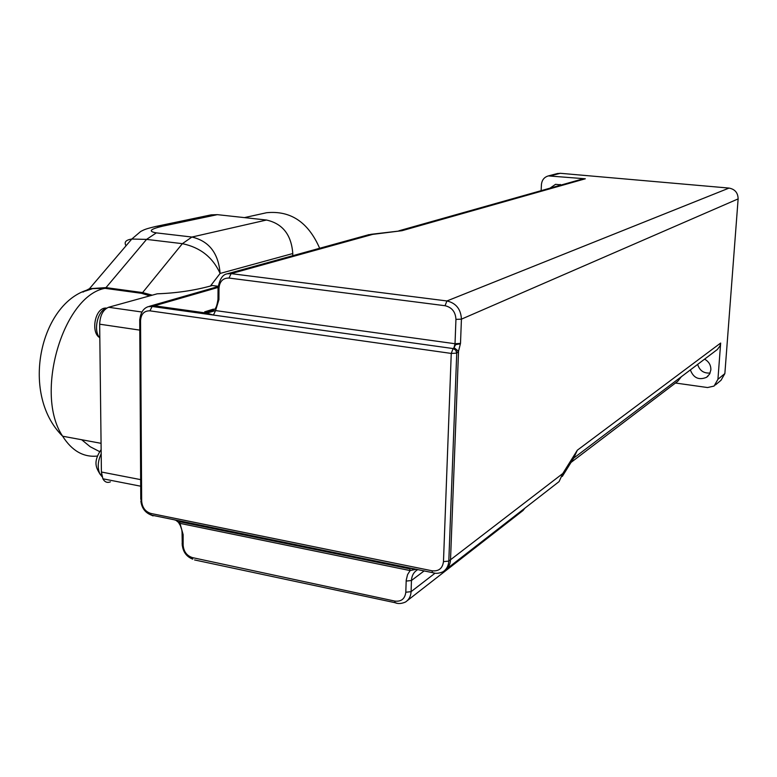 <?xml version="1.0" encoding="UTF-8"?>
<svg xmlns="http://www.w3.org/2000/svg" width="777" height="777" viewBox="0 0 777 777"><rect width="100%" height="100%" fill="white"/><g stroke="black" fill="none" stroke-linecap="round" stroke-linejoin="round"><path stroke-width="1.17" d="M443.473 561.635C442.54 568.414 438.752 571.464 432.129 570.804L150.903 513.461C145.328 511.693 142.24 507.566 141.657 501.078L140.55 320.61C141.064 313.976 144.192 310.722 149.932 310.849L451.252 353.428L443.473 561.635L448.805 561.091L456.74 353.147L455.73 350.136L453.108 348.572L451.252 353.428L456.769 353.137L456.458 351.33L455.118 349.465L453.137 348.562L152.137 306.488L148.252 306.662C143.259 308.314 140.423 312.908 139.724 320.445L139.734 319.464M460.324 343.842C451.165 345.211 456.721 345.211 454.759 346.027L454.04 347.62L458.527 351.243L460.499 343.385L455.021 343.735L215.569 310.586L213.432 315.044L453.137 348.562L454.04 347.62L455.021 343.735L455.944 319.386C455.526 311.898 451.893 307.342 445.046 305.72L228.992 278.059C222.941 277.981 219.609 281.371 218.988 288.228L218.929 299.64L215.569 310.586L206.76 313.112L213.432 315.044M149.932 310.849L152.137 306.488L154.39 305.798L206.769 313.112M208.945 312.15L204.652 311.849L206.731 313.102M179.701 521.755L179.992 523.377L410.11 570.58L409.935 568.871L179.701 521.765L178.457 522.338L179.992 523.377L183.129 534.605L183.139 545.133C183.693 551.612 186.81 555.778 192.482 557.624L394.852 601.097C401.282 601.806 404.934 598.853 405.808 592.239L406.206 580.225L407.575 574.601L410.11 570.58L416.365 569.259M176.185 520.522L178.448 522.338L180.322 525.543L181.818 529.914L182.265 534.353L183.129 534.605M460.499 343.385L461.431 319.153C460.887 309.168 456.05 303.108 446.93 300.961L231.128 273.63L372.659 234.382L368.327 234.819M407.342 600.602L523.018 510.518L524.912 508.119M446.658 568.949L559.09 481.594L562.791 473.523L577.34 450.194L573.679 458.148L562.286 476.456M370.619 234.363L402.02 230.701L585.314 178.788L581.818 179.186M681.41 376.641L677.787 381.245L571.017 462.432M577.34 450.194L720.658 343.045L719.92 346.076L717.356 349.495L573.776 458.061M720.658 343.045L717.938 379.293L714.063 386.082L707.546 387.538L675.456 383.022M704.535 359.139C708.847 361.509 710.955 365.093 710.868 369.891L709.566 374.135L706.555 377.301C698.863 380.458 693.453 377.981 690.345 369.881M541.132 190.666L541.433 184.576C541.909 180.002 544.23 177.107 548.387 175.903L585.314 178.788M549.99 188.17L555.545 184.324L561.499 184.916M560.198 184.44L559.323 185.538M697.649 364.345C699.572 370.6 703.729 373.494 710.12 373.038M557.138 173.621L560.295 173.29L729.049 188.083C734.955 189.209 737.985 192.813 738.131 198.902L724.863 373.582L721.027 380.274L715.413 384.955M126.039 245.785C123.873 242.21 125.777 239.957 131.75 239.054M292.744 255.711L292.783 253.535C291.394 234.819 282.634 223.65 266.492 220.027L191.919 237.043L156.323 232.877C147.853 231.381 150.029 229.128 162.869 226.126L156.488 226.301C145.085 229.001 144.532 229.555 140.715 231.459L131.799 239.044L146.562 239.394L182.381 243.667C200.243 247.407 212.811 257.323 220.114 273.436C218.444 253.185 209.042 241.055 191.919 237.043L182.381 243.667L142.609 292.589L152.234 295.182M266.492 220.027L217.346 214.656L211.189 214.85L154.808 226.67M211.189 214.85L209.945 215.112M215.588 285.946L212.286 285.509L210.412 286.043C193.803 290.559 176.058 293.143 157.187 293.813L108.566 307.274C103.088 309.664 100.126 315.297 99.66 324.194L101.408 472.018L102.885 478.797C104.74 482.09 107.245 483.109 110.412 481.847M141.599 293.327L104.953 288.335L105.993 287.616L142.609 292.589L141.599 293.327L149.796 295.852M264.267 213.238L266.608 212.723C290.617 210.363 308.304 222.212 319.658 248.271M456.769 353.137L458.527 351.243M217.987 298.494L217.978 299.466C216.249 309.887 215.103 308.916 211.014 311.46L204.652 311.849L213.471 309.12M148.252 306.662L154.39 305.798L218.036 287.461M218.046 287.121L217.978 299.466L218.929 299.64M738.131 198.902L461.431 319.153L455.944 319.386M414.024 568.783L408.508 568.113M177.875 520.949L174.116 519.745M396.843 603.166L395.007 602.69C398.047 603.982 401.544 603.758 405.516 602.02C408.974 599.737 410.829 596.28 411.091 591.656L411.451 580.506L406.157 581.079M424.213 570.862L411.451 580.506C411.723 575.747 413.675 572.202 417.336 569.871L417.88 569.57L417.336 569.871M729.049 188.083L446.93 300.961L445.046 305.72M218.988 288.228L218.036 288.053C219.58 279.205 222.659 274.456 227.243 273.815L231.128 273.63L228.992 278.059M444.648 570.512C448.271 568.142 450.233 564.578 450.524 559.799L458.537 351.223M432.129 570.804L432.284 572.513C435.256 573.776 438.791 573.552 442.88 571.833C446.532 569.473 448.514 565.889 448.805 561.091L562.791 473.523M176.884 520.318L178.574 522.29M182.032 531.041L182.274 544.871L183.139 545.133M182.139 543.327L182.274 544.871C183.013 551.923 186.509 556.691 192.735 559.158L192.482 557.624M194.571 559.945L395.007 602.69L394.852 601.097M182.216 544.842L182.333 545.823M434.702 573.465L411.091 591.656L405.808 592.239M150.903 513.461L151.204 515.064L434.11 572.97M141.657 501.078L140.851 500.854C141.618 507.896 145.066 512.635 151.204 515.064L153.079 515.899M140.55 320.61L139.724 320.445L140.773 499.426M150.505 305.983L149.417 306.313M372.659 234.382L402.02 230.701M550.961 175.738L560.295 173.29M717.938 379.293L724.863 373.582M156.323 232.877L146.562 239.394L105.993 287.616L89.462 288.694L82.974 292.094M162.869 226.126L217.346 214.656M210.412 286.043L220.114 273.436L292.783 253.535M97.261 456.08C83.43 457.439 71.892 450.815 62.646 436.218C34.033 394.007 63.151 295.794 104.953 288.335L89.462 288.694L131.779 239.044M85.509 291.006L92.152 288.811C41.22 298.417 18.765 393.084 62.646 436.218L101.068 443.327M81.672 439.733L90.181 446.726L99.514 451.563M99.825 338.014L99.291 337.344C93.24 329.788 97.873 310.509 106.196 308.44M102.059 476.699L99.912 473.989C97.31 467.977 97.737 461.227 101.195 453.758M217.861 286.237L212.286 285.509M141.492 311.956L108.566 307.274M139.782 330.118L99.66 324.194M140.724 479.642L101.408 472.018M411.771 568.813L414.345 568.842M208.867 311.626L213.481 310.188M227.243 273.815L369.211 234.576M150.534 305.973L217.842 286.645M398.863 230.818L582.546 178.982M706.555 377.301L707.993 376.146M548.387 175.903L557.76 173.456M266.608 212.723L244.396 217.609M99.815 337.422L99.291 337.344C90.579 331.934 95.105 306.546 106.682 308.119M101.573 474.32L99.912 473.989C96.552 468.201 92.512 462.354 101.146 449.582M140.763 486.217L102.885 478.797"/></g></svg>
